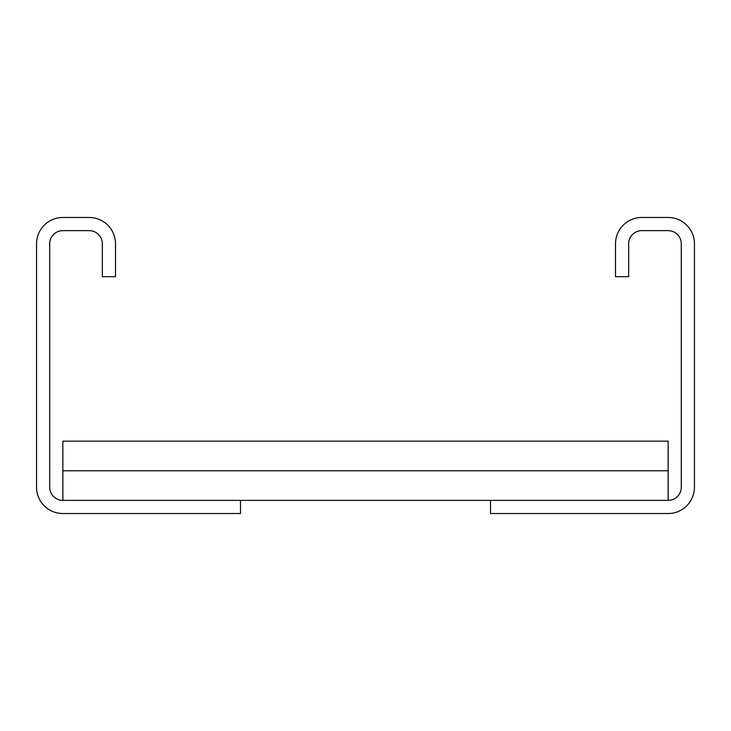 <?xml version="1.0" encoding="UTF-8"?>
<svg xmlns="http://www.w3.org/2000/svg" width="731" height="731" viewBox="0 0 731 731"><rect width="100%" height="100%" fill="white"/><g stroke="black" fill="none" stroke-linecap="round" stroke-linejoin="round"><path stroke-width="1.1" d="M615.502 276.683L615.502 243.788A26.316 26.316 0 0 1 641.818 217.472L668.134 217.472A26.316 26.316 0 0 1 694.45 243.788L694.45 487.212A26.316 26.316 0 0 1 668.134 513.527L490.501 513.527L490.501 500.37L668.134 500.37A13.158 13.158 0 0 0 681.292 487.212L681.292 243.788A13.158 13.158 0 0 0 668.134 230.63L641.818 230.63A13.158 13.158 0 0 0 628.66 243.788L628.66 276.683L615.502 276.683M240.499 513.527L240.499 500.37L62.866 500.37A13.158 13.158 0 0 1 49.708 487.212L49.708 243.788A13.158 13.158 0 0 1 62.866 230.63L89.182 230.63A13.158 13.158 0 0 1 102.34 243.788L102.34 276.683L115.498 276.683L115.498 243.788A26.316 26.316 0 0 0 89.182 217.472L62.866 217.472A26.316 26.316 0 0 0 36.55 243.788L36.55 487.212A26.316 26.316 0 0 0 62.866 513.527L240.499 513.527M62.866 470.764L668.134 470.764L668.134 441.159L62.866 441.159L62.866 500.37M668.134 470.764L668.134 500.37M240.499 500.37L490.501 500.37"/></g></svg>
